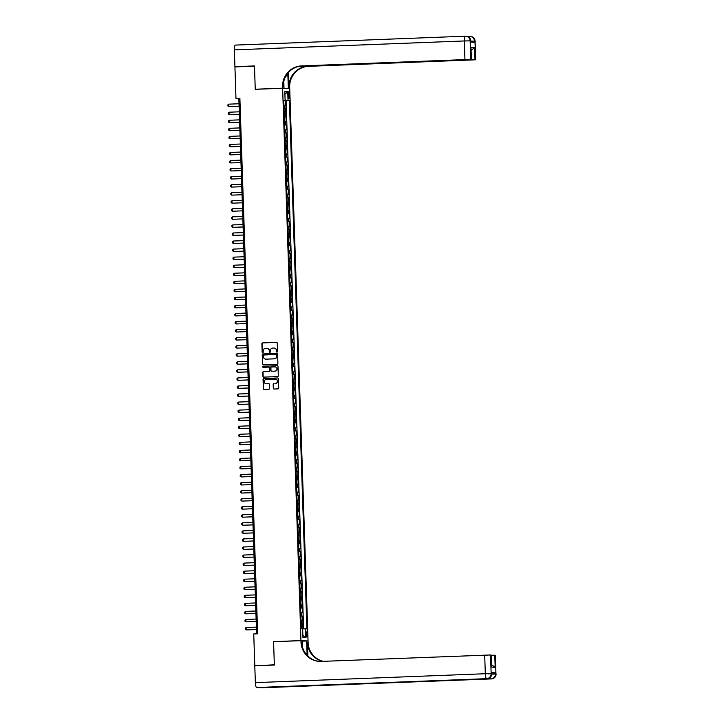 <?xml version="1.0" encoding="UTF-8"?>
<svg xmlns="http://www.w3.org/2000/svg" width="724" height="724" viewBox="0 0 724 724"><rect width="100%" height="100%" fill="white"/><g stroke="black" fill="none" stroke-linecap="round" stroke-linejoin="round"><path stroke-width="1.09" d="M276.993 352.099A0.552 0.534 -86.7 0 0 277.509 351.52L277.229 343.131A0.787 0.769 -86.7 0 0 276.441 342.362L262.622 342.904A0.787 0.769 -86.7 0 0 261.88 343.719L262.16 352.117A0.552 0.534 -86.7 0 0 262.712 352.651A0.552 0.534 -86.7 0 0 263.228 352.072L263.192 350.986A2.534 2.462 -86.7 0 1 265.572 348.362L266.722 348.316A2.534 2.462 -86.7 0 1 269.256 350.751L269.292 351.837A0.552 0.534 -86.7 0 0 269.853 352.371A0.552 0.534 -86.7 0 0 270.369 351.801L270.333 350.715A2.534 2.462 -86.7 0 1 272.704 348.09L273.862 348.045A2.534 2.462 -86.7 0 1 276.396 350.479L276.432 351.565A0.552 0.534 -86.7 0 0 276.993 352.099M307.356 634.532A2.579 0.615 87.8 0 0 306.641 631.925A2.579 0.615 87.8 0 0 306.125 634.459A2.579 0.615 87.8 0 0 306.84 637.075A2.579 0.615 87.8 0 0 307.356 634.532M274.134 389.023A0.787 0.769 -86.7 0 1 273.5 388.272L273.373 384.281A0.787 0.769 -86.7 0 1 274.115 383.467L273.916 383.458A0.787 0.769 -86.7 0 0 273.174 384.272L273.31 388.263A0.787 0.769 -86.7 0 0 274.106 389.023L277.98 388.878A0.787 0.769 -86.7 0 0 278.722 388.055L278.414 378.733A0.787 0.769 -86.7 0 0 277.618 377.973L263.798 378.507A0.787 0.769 -86.7 0 0 263.056 379.322L263.364 388.652A0.787 0.769 -86.7 0 0 264.16 389.412L268.848 389.231A0.787 0.769 -86.7 0 0 269.59 388.408L269.455 384.417A0.787 0.769 -86.7 0 0 268.658 383.657L266.341 383.747A2.118 2.054 -86.7 0 0 266.532 383.756L266.142 383.747A2.118 2.054 -86.7 0 0 266.341 383.747A2.118 2.054 -86.7 0 1 266.242 383.747M275.437 383.394A2.118 2.054 -86.7 0 0 277.419 381.304A2.118 2.054 -86.7 0 0 275.292 379.168L266.197 379.521A2.118 2.054 -86.7 0 0 264.215 381.611A2.118 2.054 -86.7 0 0 266.142 383.747M274.405 641.699L273.572 641.645L274.342 664.795L257.282 665.7M273.572 641.645L300.949 640.586L282.632 88.256L289.727 88.672L308.053 641.002L300.949 640.586M254.785 665.555L253.744 633.952L257.654 633.799L239.888 98.374L235.979 98.527L234.929 66.925L254.486 66.174L255.255 89.314L282.632 88.256M277.165 364.299A0.787 0.769 -86.7 0 0 277.907 363.475L277.6 354.154A0.787 0.769 -86.7 0 0 276.803 353.393L262.984 353.927A0.787 0.769 -86.7 0 0 262.242 354.742L262.55 364.072A0.787 0.769 -86.7 0 0 263.346 364.833L277.165 364.299M278.007 366.444L278.315 375.765A0.787 0.769 -86.7 0 1 277.573 376.589L263.753 377.123A0.787 0.769 -86.7 0 1 262.957 376.362L262.83 372.371A0.787 0.769 -86.7 0 1 263.572 371.548L269.174 371.331A0.787 0.769 -86.7 0 0 269.916 370.516L269.826 367.864A0.787 0.769 -86.7 0 0 269.029 367.104L263.201 367.33A0.552 0.534 -86.7 0 1 262.64 366.769A0.552 0.534 -86.7 0 1 263.165 366.226L277.211 365.683A0.787 0.769 -86.7 0 1 278.007 366.444M302.967 628.857L302.813 624.142L301.157 624.206M301.148 624.097L302.116 624.097L302.008 620.884L302.704 620.921L302.542 616.088L300.885 616.151M300.885 616.043L301.845 616.052L301.736 612.83L302.442 612.866L302.279 608.042L300.623 608.106M300.614 607.997L301.582 607.997L301.474 604.775L302.17 604.821L302.008 599.988L300.351 600.051M300.351 599.943L301.311 599.943L301.202 596.73L301.908 596.766L301.745 591.933L300.089 591.997M300.08 591.888L301.039 591.897L300.94 588.675L301.637 588.712L301.474 583.888L299.817 583.951M299.817 583.843L300.777 583.843L300.668 580.621L301.374 580.666L301.211 575.833L299.555 575.897M299.546 575.788L300.505 575.788L300.406 572.575L301.103 572.612L300.94 567.779L299.284 567.842M299.284 567.734L300.243 567.743L300.134 564.521L300.84 564.557L300.677 559.733L299.021 559.797M299.012 559.688L299.971 559.688L299.872 556.466L300.569 556.512L300.406 551.679L298.75 551.742M298.75 551.634L299.709 551.634L299.6 548.421L300.306 548.457L300.143 543.624L298.478 543.688M298.478 543.579L299.437 543.588L299.338 540.366L300.035 540.403L299.872 535.579L298.216 535.642M298.216 535.534L299.175 535.534L299.066 532.312L299.763 532.357L299.609 527.524L297.944 527.588M297.944 527.479L298.903 527.479L298.804 524.266L299.501 524.303L299.338 519.47L297.682 519.533M297.682 519.425L298.641 519.434L298.532 516.212L299.229 516.248L299.075 511.425L297.41 511.488M297.41 511.379L298.369 511.379L298.27 508.158L298.967 508.203L298.804 503.37L297.148 503.433M297.148 503.325L298.107 503.325L297.998 500.112L298.695 500.148L298.541 495.316L296.876 495.379M296.876 495.27L297.836 495.279L297.736 492.058L298.433 492.094L298.27 487.27L296.614 487.333M296.605 487.225L297.573 487.225L297.464 484.003L298.161 484.048L298.007 479.216L296.342 479.279M296.342 479.17L297.302 479.17L297.202 475.958L297.899 475.994L297.736 471.161L296.08 471.224M296.071 471.116L297.039 471.125L296.931 467.903L297.627 467.939L297.474 463.116L295.808 463.179M295.808 463.07L296.768 463.07L296.659 459.849L297.365 459.894L297.202 455.061L295.546 455.125M295.537 455.016L296.505 455.016L296.397 451.803L297.093 451.839L296.94 447.007L295.274 447.07M295.274 446.961L296.234 446.97L296.125 443.749L296.831 443.785L296.668 438.961L295.012 439.025M295.003 438.916L295.971 438.916L295.863 435.694L296.559 435.739L296.406 430.907L294.74 430.97M294.74 430.861L295.7 430.861L295.591 427.649L296.297 427.685L296.134 422.852L294.478 422.916M294.469 422.807L295.437 422.816L295.329 419.594L296.026 419.63L295.872 414.807L294.206 414.87M294.206 414.762L295.166 414.762L295.057 411.54L295.763 411.585L295.6 406.752L293.944 406.816M293.935 406.707L294.903 406.707L294.795 403.494L295.492 403.53L295.338 398.698L293.673 398.761M293.673 398.653L294.632 398.662L294.523 395.44L295.229 395.476L295.066 390.652L293.41 390.716M293.401 390.607L294.369 390.607L294.261 387.385L294.958 387.431L294.804 382.598L293.139 382.661M293.139 382.553L294.098 382.553L293.989 379.34L294.695 379.376L294.532 374.543L292.876 374.607M292.867 374.498L293.835 374.507L293.727 371.285L294.424 371.322L294.27 366.498L292.605 366.561M292.605 366.453L293.564 366.453L293.455 363.231L294.161 363.276L293.998 358.443L292.342 358.507M292.333 358.398L293.301 358.398L293.193 355.185L293.89 355.222L293.727 350.389L292.071 350.452M292.071 350.344L293.03 350.353L292.921 347.131L293.627 347.167L293.464 342.343L291.808 342.407M291.799 342.298L292.767 342.298L292.659 339.076L293.356 339.122L293.193 334.289L291.537 334.352M291.537 334.244L292.496 334.244L292.387 331.031L293.093 331.067L292.93 326.234L291.274 326.298M291.265 326.189L292.234 326.198L292.125 322.976L292.822 323.013L292.659 318.189L291.003 318.252M291.003 318.144L291.962 318.144L291.853 314.922L292.559 314.967L292.396 310.134L290.74 310.198M290.731 310.089L291.7 310.089L291.591 306.876L292.288 306.913L292.125 302.08L290.469 302.143M290.469 302.035L291.428 302.044L291.32 298.822L292.025 298.858L291.863 294.034L290.206 294.098M290.197 293.989L291.166 293.989L291.057 290.767L291.754 290.813L291.591 285.98L289.935 286.043M289.935 285.935L290.894 285.935L290.786 282.722L291.491 282.758L291.329 277.926L289.672 277.989M289.663 277.88L290.623 277.889L290.523 274.668L291.22 274.704L291.057 269.88L289.401 269.943M289.401 269.835L290.36 269.835L290.252 266.613L290.957 266.658L290.795 261.826L289.138 261.889M289.129 261.78L290.089 261.789L289.989 258.568L290.686 258.604L290.523 253.771L288.867 253.834M288.867 253.726L289.826 253.735L289.718 250.513L290.424 250.549L290.261 245.726L288.595 245.789M288.595 245.68L289.555 245.68L289.455 242.459L290.152 242.504L289.989 237.671L288.333 237.734M288.333 237.626L289.292 237.635L289.184 234.413L289.881 234.449L289.727 229.617L288.062 229.68M288.062 229.571L289.021 229.58L288.921 226.359L289.618 226.395L289.455 221.571L287.799 221.635M287.799 221.526L288.758 221.526L288.65 218.304L289.347 218.349L289.193 213.517L287.528 213.58M287.528 213.471L288.487 213.48L288.387 210.259L289.084 210.295L288.921 205.462L287.265 205.525M287.265 205.417L288.224 205.426L288.116 202.204L288.813 202.249L288.659 197.417L286.994 197.48M286.994 197.371L287.953 197.371L287.853 194.15L288.55 194.195L288.387 189.362L286.731 189.426M286.722 189.317L287.69 189.326L287.582 186.104L288.279 186.14L288.125 181.308L286.46 181.371M286.46 181.262L287.419 181.272L287.319 178.05L288.016 178.095L287.853 173.262L286.197 173.326M286.188 173.217L287.156 173.217L287.048 169.995L287.745 170.04L287.591 165.208L285.926 165.271M285.926 165.162L286.885 165.172L286.776 161.95L287.482 161.986L287.319 157.153L285.663 157.217M285.654 157.108L286.623 157.117L286.514 153.895L287.211 153.94L287.057 149.108L285.392 149.171M285.392 149.063L286.351 149.063L286.242 145.841L286.948 145.886L286.785 141.053L285.129 141.117M285.12 141.008L286.089 141.017L285.98 137.795L286.677 137.832L286.523 132.999L284.858 133.062M284.858 132.954L285.817 132.963L285.709 129.741L286.414 129.786L286.252 124.953L284.595 125.017M284.586 124.908L285.555 124.908L285.446 121.686L286.143 121.732L285.989 116.899L284.324 116.962M284.324 116.854L285.283 116.863L285.175 113.641L285.88 113.677L285.718 108.844L284.052 108.799M284.061 108.908L285.718 108.844M288.224 94.129L288.279 95.903A2.498 0.597 87.8 0 0 288.976 98.437A2.498 0.597 87.8 0 0 289.473 95.975L289.41 94.201A2.498 0.597 87.8 0 0 288.722 91.667A2.498 0.597 87.8 0 0 288.224 94.129M302.65 628.857L306.904 628.885L289.383 100.708L283.79 100.717M305.555 628.803L305.854 637.663L302.931 637.491L302.641 628.631L301.302 628.559L283.772 100.383L285.12 100.455L284.822 91.604L287.745 91.776L288.034 100.627M303.609 628.839L286.098 100.835L285.455 100.799L285.609 105.632L283.953 105.586M285.283 116.863L285.989 116.899M285.555 124.908L286.252 124.953M285.817 132.963L286.523 132.999M286.089 141.017L286.785 141.053M286.351 149.063L287.057 149.108M286.623 157.117L287.319 157.153M286.885 165.172L287.591 165.208M287.156 173.217L287.853 173.262M287.419 181.272L288.125 181.308M287.69 189.326L288.387 189.362M287.953 197.371L288.659 197.417M288.224 205.426L288.921 205.462M288.487 213.48L289.193 213.517M288.758 221.526L289.455 221.571M289.021 229.58L289.727 229.617M289.292 237.635L289.989 237.671M289.555 245.68L290.261 245.726M289.826 253.735L290.523 253.771M290.089 261.789L290.795 261.826M290.36 269.835L291.057 269.88M290.623 277.889L291.329 277.926M290.894 285.935L291.591 285.98M291.166 293.989L291.863 294.034M291.428 302.044L292.125 302.08M291.7 310.089L292.396 310.134M291.962 318.144L292.659 318.189M292.234 326.198L292.93 326.234M292.496 334.244L293.193 334.289M292.767 342.298L293.464 342.343M293.03 350.353L293.727 350.389M293.301 358.398L293.998 358.443M293.564 366.453L294.27 366.498M293.835 374.507L294.532 374.543M294.098 382.553L294.804 382.598M294.369 390.607L295.066 390.652M294.632 398.662L295.338 398.698M294.903 406.707L295.6 406.752M295.166 414.762L295.872 414.807M295.437 422.816L296.134 422.852M295.7 430.861L296.406 430.907M295.971 438.916L296.668 438.961M296.234 446.97L296.94 447.007M296.505 455.016L297.202 455.061M296.768 463.07L297.474 463.116M297.039 471.125L297.736 471.161M297.302 479.17L298.007 479.216M297.573 487.225L298.27 487.27M297.836 495.279L298.541 495.316M298.107 503.325L298.804 503.37M298.369 511.379L299.075 511.425M298.641 519.434L299.338 519.47M298.903 527.479L299.609 527.524M299.175 535.534L299.872 535.579M299.437 543.588L300.143 543.624M299.709 551.634L300.406 551.679M299.971 559.688L300.677 559.733M300.243 567.743L300.94 567.779M300.505 575.788L301.211 575.833M300.777 583.843L301.474 583.888M301.039 591.897L301.745 591.933M301.311 599.943L302.008 599.988M301.582 607.997L302.279 608.042M301.845 616.052L302.542 616.088M302.116 624.097L302.813 624.142M307.22 641.039L308.053 641.002M235.979 98.527L238.857 98.699L256.613 633.835M239.897 98.654L238.857 98.699M283.79 100.862L285.455 100.799M286.098 100.835L289.383 100.708M283.781 100.555L285.12 100.455M285.175 113.641L284.215 113.632M285.446 121.686L284.487 121.686M285.709 129.741L284.749 129.741M285.98 137.795L285.021 137.786M286.242 145.841L285.283 145.841M286.514 153.895L285.555 153.886M286.776 161.95L285.817 161.941M287.048 169.995L286.089 169.995M287.319 178.05L286.351 178.041M287.582 186.104L286.623 186.095M287.853 194.15L286.885 194.15M288.116 202.204L287.156 202.195M288.387 210.259L287.419 210.25M288.65 218.304L287.69 218.304M288.921 226.359L287.953 226.35M289.184 234.413L288.224 234.404M289.455 242.459L288.487 242.459M289.718 250.513L288.758 250.504M289.989 258.568L289.021 258.558M290.252 266.613L289.292 266.613M290.523 274.668L289.555 274.658M290.786 282.722L289.826 282.713M291.057 290.767L290.089 290.767M291.32 298.822L290.36 298.813M291.591 306.876L290.623 306.867M291.853 314.922L290.894 314.922M292.125 322.976L291.157 322.967M292.387 331.031L291.428 331.022M292.659 339.076L291.691 339.076M292.921 347.131L291.962 347.122M293.193 355.185L292.224 355.176M293.455 363.231L292.496 363.231M293.727 371.285L292.758 371.276M293.989 379.34L293.03 379.331M294.261 387.385L293.301 387.385M294.523 395.44L293.564 395.431M294.795 403.494L293.835 403.485M295.057 411.54L294.098 411.54M295.329 419.594L294.369 419.585M295.591 427.649L294.632 427.64M295.863 435.694L294.903 435.694M296.125 443.749L295.166 443.74M296.397 451.803L295.437 451.794M296.659 459.849L295.7 459.849M296.931 467.903L295.971 467.894M297.202 475.958L296.234 475.949M297.464 484.003L296.505 484.003M297.736 492.058L296.768 492.049M297.998 500.112L297.039 500.103M298.27 508.158L297.302 508.158M298.532 516.212L297.573 516.203M298.804 524.266L297.836 524.257M299.066 532.312L298.107 532.312M299.338 540.366L298.369 540.357M299.6 548.421L298.641 548.412M299.872 556.466L298.903 556.466M300.134 564.521L299.175 564.512M300.406 572.575L299.437 572.566M300.668 580.621L299.709 580.621M300.94 588.675L299.971 588.666M301.202 596.73L300.243 596.721M301.474 604.775L300.505 604.775M301.736 612.83L300.777 612.821M302.008 620.884L301.039 620.875M284.912 94.238L287.745 91.776M305.854 637.663L302.858 635.31M277.039 352.09A0.552 0.534 -86.7 0 1 276.631 351.574L276.595 350.488A2.534 2.462 -86.7 0 0 274.188 348.054M267.047 348.334A2.534 2.462 -86.7 0 1 269.455 350.769L269.491 351.855A0.552 0.534 -86.7 0 0 269.898 352.371M276.604 342.38L262.812 342.914A0.787 0.769 -86.7 0 0 262.07 343.728L262.35 352.126A0.552 0.534 -86.7 0 0 262.758 352.642M276.966 353.403L263.174 353.936A0.787 0.769 -86.7 0 0 262.432 354.76L262.749 364.082A0.787 0.769 -86.7 0 0 263.373 364.833M276.55 355.059A0.552 0.534 -86.7 0 0 275.998 354.534L263.862 354.995A0.552 0.534 -86.7 0 0 263.346 355.575L263.382 356.715A2.534 2.462 -86.7 0 0 265.925 359.149L274.215 358.833A2.534 2.462 -86.7 0 0 276.586 356.208L276.74 355.077A0.552 0.534 -86.7 0 0 276.188 354.543L276.097 354.534M276.74 355.077L276.785 356.217A2.534 2.462 -86.7 0 1 274.405 358.842L266.115 359.167M269.174 367.113L269.228 367.113A0.787 0.769 -86.7 0 1 270.016 367.873L270.106 370.525A0.787 0.769 -86.7 0 1 269.364 371.34L263.762 371.557A0.787 0.769 -86.7 0 0 263.02 372.38L263.156 376.371A0.787 0.769 -86.7 0 0 263.78 377.123M277.382 365.692L263.355 366.235A0.552 0.534 -86.7 0 0 263.255 367.33M274.993 371.104A2.118 2.054 -86.7 0 0 276.975 369.014A2.118 2.054 -86.7 0 0 274.849 366.878L271.645 367.005A0.787 0.769 -86.7 0 0 270.903 367.819L270.993 370.471A0.787 0.769 -86.7 0 0 271.781 371.231L275.183 371.122A2.118 2.054 -86.7 0 0 277.165 369.023A2.118 2.054 -86.7 0 0 275.138 366.887M275.183 371.122L271.98 371.24M275.627 383.403A2.118 2.054 -86.7 0 0 277.609 381.313A2.118 2.054 -86.7 0 0 275.582 379.177M268.83 383.666L266.532 383.756M277.79 377.982L263.988 378.516A0.787 0.769 -86.7 0 0 263.246 379.331L263.563 388.661A0.787 0.769 -86.7 0 0 264.188 389.412M239.029 103.758L228.766 104.156L228.847 106.573L239.101 106.175M228.766 104.156L227.906 104.808L227.951 106.021L228.847 106.573L239.11 106.211M470.817 42.092L470.645 40.879A4.833 4.697 -86.7 0 0 466.229 36.236L465.749 36.209A4.833 4.833 0 0 0 465.279 36.2A4.833 1.149 87.8 0 0 464.319 40.96L234.368 49.856A4.833 1.149 -92.2 0 1 235.327 45.096L465.261 36.2A4.833 1.149 87.8 0 1 465.306 36.2A4.833 4.697 93.3 0 1 470.166 40.852L470.781 59.486L464.935 59.603L464.319 40.96L470.166 40.852L470.681 42.083L474.519 42.309L474.482 41.105L475.098 41.15L475.713 59.793L474.962 41.132A4.833 4.697 -86.7 0 0 470.546 36.481A4.833 4.833 0 0 1 475.098 41.15M234.368 49.856L234.92 66.68L254.477 65.929L255.246 89.233L256.079 89.287M287.509 88.545L288.333 88.509L287.917 75.911A9.068 2.154 87.8 0 0 287.736 73.314M288.333 88.509L289.727 88.59L289.681 87.224A20.145 19.566 93.3 0 1 308.569 66.337L475.713 59.793M288.496 72.427L288.985 87.188A20.145 19.566 93.3 0 1 307.872 66.3L297.618 66.699M255.246 89.233L282.622 88.174L282.577 86.808A20.145 19.566 93.3 0 1 301.465 65.92L464.935 59.603M282.622 88.174L284.016 88.256L283.79 81.495M299.338 66.282L471.487 59.54L470.944 47.449L474.609 47.657L475.007 59.739L475.577 59.766M475.007 59.739L469.161 59.712M298.569 66.445L469.17 59.848M235.327 45.096A4.833 1.149 -92.2 0 1 235.354 45.096L465.279 36.2M234.92 66.68L237.409 66.825M283.193 88.292L284.016 88.256M288.894 88.627L289.727 88.59M471.487 59.54L470.944 47.449M470.781 59.486L471.342 59.522M282.577 86.808L283.274 86.853A20.145 19.566 93.3 0 1 302.152 65.965L301.465 65.92M474.609 47.657L471.351 50.11M491.741 672.705L495.433 672.659L491.596 672.433L491.768 673.664L491.596 672.433M274.351 665.039L273.582 641.726L300.949 640.668L300.994 642.034A20.145 19.566 -86.7 0 0 319.375 661.392A20.145 19.566 -86.7 0 0 321.221 661.41L490.537 654.976L491.153 673.619L491.632 673.646A4.833 4.697 -86.7 0 1 487.098 678.659L256.667 687.519A4.833 1.149 -92.2 0 1 255.355 682.623L254.794 665.79L274.351 665.039M307.094 655.292A9.068 2.154 87.8 0 0 307.076 653.6L306.659 641.002L308.053 641.084L308.098 642.45A20.145 19.566 -86.7 0 0 323.23 661.338M300.949 640.668L302.342 640.749L302.56 647.383M307.863 656.062L307.41 642.414A20.145 19.566 -86.7 0 0 322.786 661.347M491.741 664.922L495.171 667.302L491.506 667.085L491.098 655.012L490.537 654.976M491.098 655.012L491.506 667.085M261.464 687.8L491.415 678.904A4.833 1.149 87.8 0 0 491.442 678.904L261.491 687.8A4.833 1.149 -92.2 0 1 261.491 687.8A4.833 1.149 -92.2 0 1 261.464 687.8L256.667 687.519M304.125 685.728A4.833 1.149 -92.2 0 1 304.098 685.737L307.917 685.954A4.833 1.149 -92.2 0 1 307.483 685.601M302.361 641.174L306.659 641.002M491.252 655.256L494.764 655.22L495.171 667.302M495.433 672.659L495.949 673.899L495.334 655.256L494.764 655.22M495.334 655.256L495.949 673.899A4.833 4.697 -86.7 0 1 491.415 678.904L307.917 685.954M487.125 678.659L304.098 685.737A4.833 1.149 -92.2 0 1 304.071 685.737L487.098 678.659A4.833 1.149 87.8 0 0 487.125 678.659A4.833 4.833 0 0 0 491.768 673.664M300.994 642.034L301.691 642.079A20.145 19.566 -86.7 0 0 319.718 661.41M239.291 111.813L229.028 112.211L229.11 114.627L239.373 114.229M229.028 112.211L228.178 112.863L228.214 114.066L229.11 114.627L239.373 114.265M239.563 119.867L229.3 120.256L229.381 122.673L239.635 122.284M229.3 120.256L228.449 120.908L228.485 122.121L229.381 122.673L239.644 122.311M239.825 127.913L229.562 128.311L229.644 130.727L239.906 130.329M229.562 128.311L228.712 128.963L228.748 130.175L229.644 130.727L239.906 130.365M240.097 135.967L229.834 136.365L229.915 138.782L240.169 138.384M229.834 136.365L228.983 137.017L229.019 138.221L229.915 138.782L240.178 138.42M240.359 144.022L230.096 144.411L230.178 146.827L240.44 146.438M230.096 144.411L229.246 145.062L229.282 146.275L230.178 146.827L240.44 146.465M240.63 152.067L230.368 152.465L230.449 154.882L240.703 154.483M230.368 152.465L229.517 153.117L229.553 154.33L230.449 154.882L240.712 154.52M240.893 160.122L230.63 160.52L230.712 162.936L240.974 162.538M230.63 160.52L229.78 161.171L229.825 162.375L230.712 162.936L240.974 162.574M241.164 168.176L230.902 168.565L230.983 170.982L241.246 170.593M230.902 168.565L230.051 169.217L230.087 170.43L230.983 170.982L241.246 170.62M241.427 176.222L231.164 176.62L231.246 179.036L241.508 178.638M231.164 176.62L230.313 177.271L230.359 178.484L231.246 179.036L241.508 178.674M241.698 184.276L231.436 184.674L231.517 187.091L241.78 186.692M231.436 184.674L230.585 185.326L230.621 186.53L231.517 187.091L241.78 186.729M231.78 195.136L242.042 194.747L231.78 195.136L230.893 194.584L230.847 193.371L231.698 192.72L231.78 195.136M241.961 192.331L231.698 192.72M232.051 203.191L242.314 202.792L232.051 203.191L231.155 202.639L231.119 201.426L231.97 200.774L232.051 203.191M242.232 200.376L231.97 200.774M232.314 211.245L242.576 210.847L232.314 211.245L231.427 210.684L231.381 209.48L232.232 208.829L232.314 211.245M242.495 208.431L232.232 208.829M232.585 219.291L242.848 218.901L232.585 219.291L231.689 218.738L231.653 217.526L232.504 216.874L232.585 219.291M242.766 216.485L232.504 216.874M243.029 224.53L232.766 224.929L232.847 227.345L243.11 226.947M232.766 224.929L231.915 225.58L231.961 226.793L232.847 227.345L243.11 226.983M243.3 232.585L233.037 232.983L233.119 235.4L243.382 235.001M233.037 232.983L232.187 233.635L232.223 234.838L233.119 235.4L243.382 235.038M243.563 240.639L233.3 241.029L233.381 243.445L243.644 243.047M233.3 241.029L232.449 241.68L232.494 242.893L233.381 243.445L243.644 243.083M243.834 248.685L233.571 249.083L233.653 251.499L243.916 251.101M233.571 249.083L232.721 249.735L232.757 250.947L233.653 251.499L243.916 251.138M244.097 256.739L233.834 257.138L233.915 259.554L244.178 259.156M233.834 257.138L232.983 257.789L233.028 258.993L233.915 259.554L244.178 259.192M244.368 264.794L234.105 265.183L234.187 267.599L244.45 267.201M234.105 265.183L233.255 265.835L233.291 267.047L234.187 267.599L244.45 267.237M244.631 272.839L234.377 273.238L234.449 275.654L244.712 275.256M234.377 273.238L233.517 273.889L233.562 275.102L234.449 275.654L244.712 275.292M244.902 280.894L234.639 281.292L234.721 283.708L244.983 283.31M234.639 281.292L233.789 281.944L233.825 283.147L234.721 283.708L244.983 283.346M245.164 288.948L234.911 289.338L234.983 291.754L245.246 291.356M234.911 289.338L234.051 289.989L234.096 291.202L234.983 291.754L245.246 291.392M245.436 296.994L235.173 297.392L235.255 299.808L245.517 299.41M235.173 297.392L234.323 298.044L234.359 299.256L235.255 299.808L245.517 299.446M245.698 305.048L235.445 305.447L235.517 307.863L245.78 307.465M235.445 305.447L234.585 306.098L234.63 307.302L235.517 307.863L245.78 307.501M235.789 315.908L246.051 315.51L235.789 315.908L234.893 315.356L234.857 314.144L235.707 313.492L235.789 315.908M245.97 313.103L235.707 313.492M236.051 323.963L246.314 323.565L236.051 323.963L235.164 323.411L235.119 322.198L235.979 321.547L236.051 323.963M246.232 321.148L235.979 321.547M236.323 332.017L246.585 331.619L236.323 332.017L235.427 331.456L235.391 330.253L236.241 329.601L236.323 332.017M246.504 329.203L236.241 329.601M246.766 337.257L236.513 337.646L236.585 340.063L246.848 339.665M236.513 337.646L235.653 338.298L235.698 339.511L236.585 340.063L246.848 339.701M247.038 345.303L236.775 345.701L236.857 348.117L247.119 347.719M236.775 345.701L235.924 346.353L235.961 347.565L236.857 348.117L247.119 347.755M247.3 353.357L237.047 353.755L237.119 356.172L247.382 355.774M237.047 353.755L236.187 354.407L236.232 355.611L237.119 356.172L247.382 355.81M247.572 361.412L237.309 361.801L237.391 364.217L247.653 363.819M237.309 361.801L236.458 362.452L236.495 363.665L237.391 364.217L247.653 363.855M247.834 369.457L237.581 369.855L237.662 372.272L247.916 371.874M237.581 369.855L236.721 370.507L236.766 371.72L237.662 372.272L247.916 371.91M248.106 377.512L237.843 377.91L237.924 380.326L248.187 379.928M237.843 377.91L236.992 378.562L237.029 379.765L237.924 380.326L248.187 379.964M248.377 385.566L238.115 385.955L238.196 388.372L248.45 387.974M238.115 385.955L237.255 386.607L237.3 387.82L238.196 388.372L248.45 388.01M248.64 393.612L238.377 394.01L238.458 396.426L248.721 396.028M238.377 394.01L237.526 394.661L237.562 395.874L238.458 396.426L248.721 396.064M248.911 401.666L238.648 402.064L238.73 404.481L248.984 404.083M238.648 402.064L237.789 402.716L237.834 403.92L238.73 404.481L248.993 404.119M249.174 409.721L238.911 410.11L238.992 412.526L249.255 412.128M238.911 410.11L238.06 410.761L238.096 411.974L238.992 412.526L249.255 412.164M249.445 417.766L239.182 418.164L239.264 420.581L249.518 420.182M239.182 418.164L238.332 418.816L238.368 420.029L239.264 420.581L249.527 420.219M249.708 425.821L239.445 426.219L239.526 428.635L249.789 428.237M239.445 426.219L238.594 426.87L238.63 428.074L239.526 428.635L249.789 428.273M239.798 436.681L250.052 436.282L239.798 436.681L238.902 436.129L238.866 434.916L239.716 434.264L239.798 436.681M249.979 433.875L239.716 434.264M240.06 444.735L250.323 444.337L240.06 444.735L239.164 444.183L239.128 442.97L239.979 442.319L240.06 444.735M250.242 441.921L239.979 442.319M240.332 452.79L250.585 452.391L240.332 452.79L239.436 452.228L239.4 451.025L240.25 450.373L240.332 452.79M250.513 449.975L240.25 450.373M250.776 458.03L240.513 458.419L240.594 460.835L250.857 460.437M240.513 458.419L239.662 459.07L239.707 460.283L240.594 460.835L250.857 460.473M251.047 466.075L240.784 466.473L240.866 468.89L251.119 468.491M240.784 466.473L239.934 467.125L239.97 468.338L240.866 468.89L251.128 468.528M251.309 474.13L241.047 474.528L241.128 476.944L251.391 476.546M241.047 474.528L240.196 475.179L240.241 476.383L241.128 476.944L251.391 476.573M251.581 482.184L241.318 482.573L241.4 484.99L251.662 484.591M241.318 482.573L240.468 483.225L240.504 484.437L241.4 484.99L251.662 484.627M251.843 490.229L241.581 490.628L241.662 493.044L251.925 492.646M241.581 490.628L240.73 491.279L240.775 492.492L241.662 493.044L251.925 492.682M252.115 498.284L241.852 498.682L241.934 501.099L252.196 500.7M241.852 498.682L241.002 499.334L241.038 500.537L241.934 501.099L252.196 500.727M252.377 506.338L242.115 506.728L242.196 509.144L252.459 508.746M242.115 506.728L241.264 507.379L241.309 508.592L242.196 509.144L252.459 508.782M252.649 514.384L242.386 514.782L242.468 517.198L252.73 516.8M242.386 514.782L241.535 515.434L241.572 516.646L242.468 517.198L252.73 516.836M252.911 522.438L242.649 522.837L242.73 525.253L252.993 524.855M242.649 522.837L241.798 523.488L241.843 524.692L242.73 525.253L252.993 524.882M253.183 530.493L242.92 530.882L243.002 533.298L253.264 532.9M242.92 530.882L242.069 531.534L242.106 532.746L243.002 533.298L253.264 532.936M253.445 538.538L243.183 538.937L243.264 541.353L253.527 540.955M243.183 538.937L242.332 539.588L242.377 540.801L243.264 541.353L253.527 540.991M243.536 549.407L253.798 549.009L243.536 549.407L242.64 548.846L242.603 547.643L243.454 546.991L243.536 549.407M253.717 546.593L243.454 546.991M243.798 557.453L254.061 557.055L243.798 557.453L242.911 556.901L242.866 555.688L243.717 555.036L243.798 557.453M253.979 554.647L243.717 555.036M244.069 565.507L254.332 565.109L244.069 565.507L243.173 564.955L243.137 563.743L243.988 563.091L244.069 565.507M254.251 562.693L243.988 563.091M244.332 573.562L254.595 573.164L244.332 573.562L243.445 573.001L243.4 571.797L244.25 571.146L244.332 573.562M254.513 570.747L244.25 571.146M254.785 578.802L244.522 579.191L244.603 581.607L254.866 581.209M244.522 579.191L243.671 579.843L243.707 581.055L244.603 581.607L254.866 581.245M255.047 586.847L244.793 587.245L244.866 589.662L255.129 589.264M244.793 587.245L243.934 587.897L243.979 589.101L244.866 589.662L255.129 589.3M255.319 594.902L245.056 595.3L245.137 597.716L255.4 597.318M245.056 595.3L244.205 595.952L244.241 597.155L245.137 597.716L255.4 597.345M255.581 602.956L245.327 603.345L245.4 605.762L255.662 605.364M245.327 603.345L244.468 603.997L244.513 605.21L245.4 605.762L255.662 605.4M255.853 611.002L245.59 611.4L245.671 613.816L255.934 613.418M245.59 611.4L244.739 612.052L244.775 613.255L245.671 613.816L255.934 613.454M256.115 619.056L245.861 619.454L245.934 621.871L256.196 621.473M245.861 619.454L245.002 620.106L245.047 621.31L245.934 621.871L256.196 621.5M256.387 627.111L246.124 627.5L246.205 629.916L256.468 629.518M246.124 627.5L245.273 628.151L245.309 629.364L246.205 629.916L256.468 629.554M285.021 108.808L284.912 105.586M288.224 94.247L289.41 94.201M288.288 96.02L289.473 95.975M288.985 87.188L289.681 87.224M307.872 66.3L308.569 66.337M467.641 36.526L469.577 36.453M470.79 41.141L474.482 41.105A4.833 4.697 93.3 0 0 470.066 36.453A4.833 4.833 0 0 0 469.595 36.453A4.833 1.149 87.8 0 0 469.595 36.453A4.833 1.149 87.8 0 0 468.989 37.304M467.632 36.526L469.595 36.453A4.833 4.697 93.3 0 1 470.066 36.453L470.546 36.481M285.935 75.984L287.917 75.911M307.41 642.414L308.098 642.45M255.355 682.623L485.306 673.727L484.691 655.093M488.094 673.89L491.632 673.691M485.306 673.727A4.833 1.149 87.8 0 0 486.619 678.623A4.833 4.697 93.3 0 0 491.153 673.619L485.306 673.727M492.411 674.144L495.949 673.944M490.094 677.483A4.833 1.149 87.8 0 0 490.935 678.877A4.833 4.697 93.3 0 0 495.469 673.863L491.777 673.908M305.736 653.654L307.076 653.6M470.781 40.897A4.833 4.833 0 0 0 466.229 36.236M491.442 678.904A4.833 4.833 0 0 0 496.094 673.917"/></g></svg>
